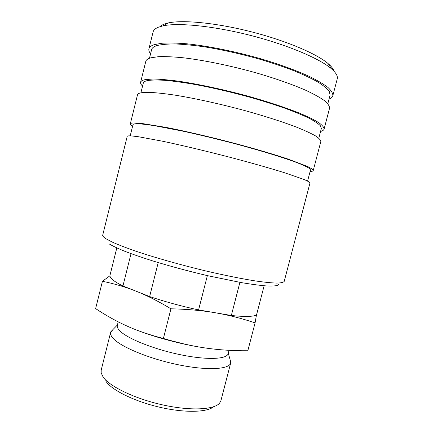 <?xml version="1.0" encoding="UTF-8"?>
<svg xmlns="http://www.w3.org/2000/svg" width="433" height="433" viewBox="0 0 433 433"><rect width="100%" height="100%" fill="white"/><g stroke="black" fill="none" stroke-linecap="round" stroke-linejoin="round"><path stroke-width="0.65" d="M229.961 359.184L230.708 362.946L220.927 400.644L219.623 403.091C214.281 409.791 190.45 411.063 162.716 404.904C134.993 398.793 109.592 386.528 103.103 377.019L101.165 372.894L101.192 370.128L110.648 332.338L113.105 329.399M213.631 406.733C207.012 412.449 184.453 413.012 159.49 407.182C134.528 401.391 112.142 390.312 106.123 381.554L105.62 380.796M230.708 362.946C229.409 369.452 207.234 370.783 177.963 364.694C148.719 358.659 120.082 346.611 112.867 338.059C110.972 335.884 110.231 333.973 110.648 332.338M229.035 350.319L228.175 353.642C227.033 359.347 206.66 360.234 179.803 354.595C152.968 349.009 126.474 338.173 119.54 330.547C117.695 328.566 116.959 326.845 117.327 325.383L118.214 321.854M116.813 247.936L109.977 275.361C109.733 276.568 110.686 278.078 112.829 279.875C114.999 281.683 118.366 283.712 122.94 285.975L131.026 253.651M109.944 275.794L102.432 281.282C114.193 283.664 125.402 286.965 136.065 291.187L122.94 285.975M239.904 282.359L231.336 315.484C244.25 316.864 252.639 316.729 256.488 315.089L264.13 285.764M208.987 348.489L206.054 348.089C219.179 349.961 233.1 350.849 247.822 350.752L255.086 322.866L256.433 315.11M231.336 315.484L198.579 309.925L207.369 275.626M136.422 329.962C156.519 337.816 184.063 344.993 206.054 348.089C192.977 346.248 178.759 343.044 163.398 338.471L170.943 308.794C187.408 309.184 202.146 310.499 215.152 312.74C228.229 314.964 241.538 318.336 255.086 322.866M158.207 262.593L149.634 296.573L136.065 291.187C146.668 295.355 158.294 301.222 170.943 308.794M163.398 338.471C149.753 334.958 137.71 330.861 127.27 326.168C116.758 321.481 106.209 315.63 95.628 308.615L102.432 281.282M198.579 309.925C181.389 306.185 165.07 301.736 149.634 296.573M105.961 238.756C103.568 237.208 102.486 236.001 102.718 235.119L127.205 136.373C127.307 135.886 128.736 135.735 131.491 135.924L138.528 136.758L162.343 141.18C182.569 145.434 209.171 151.799 234.832 158.559C254.171 163.723 270.712 168.437 284.449 172.707L303.923 179.441C307.674 181.048 309.698 182.223 309.985 182.959L284.21 281.385C283.463 282.403 281.006 282.976 276.833 283.101C271.648 282.938 264.801 282.262 256.293 281.077C242.134 278.868 225.387 275.507 206.043 271.004C180.442 264.872 154.332 257.462 134.858 250.859C125.716 247.644 118.204 244.732 112.315 242.117L105.961 238.756M307.592 181.07L310.51 169.925L309.265 168.302C306.894 166.819 302.808 164.941 297.011 162.656C284.037 157.796 262.728 151.209 238.101 144.557C219.071 139.513 200.82 135.08 183.365 131.259L154.554 125.694C147.155 124.563 141.434 123.914 137.38 123.741C134.593 123.714 133.131 124.027 132.98 124.677L130.209 135.854M310.093 171.506C312.014 171.43 313.059 171.116 313.232 170.559L320.831 141.537C320.734 140.054 318.905 138.138 315.332 135.789C310.721 133.212 304.383 130.301 296.313 127.058C282.754 121.906 266.306 116.612 246.967 111.167C221.279 104.142 194.466 98.221 173.92 94.968C164.21 93.56 156.091 92.7 149.569 92.381L142.235 92.624C139.334 93.014 137.759 93.745 137.51 94.811L130.29 123.93C130.171 124.498 130.939 125.278 132.59 126.257M313.232 170.559C312.999 169.601 311.035 168.204 307.338 166.375L287.999 159.046C274.316 154.511 257.803 149.623 238.464 144.373C212.798 137.537 186.13 131.302 165.807 127.351L141.835 123.475L134.706 122.961C131.908 122.945 130.436 123.27 130.29 123.93M318.807 138.197L321.351 128.477L320.388 125.765C318.201 123.557 314.288 120.969 308.642 118.014C302.012 114.875 293.855 111.535 284.178 107.979C273.748 104.375 262.42 100.819 250.204 97.301C231.141 92.077 212.792 87.807 195.142 84.495C184.095 82.589 174.337 81.22 165.866 80.392C158.289 79.883 152.378 79.905 148.135 80.446C145.201 80.987 143.588 81.869 143.301 83.093L140.882 92.846M320.572 131.453C322.623 130.918 323.797 130.122 324.095 129.066L329.551 108.223C329.616 106.134 327.938 103.617 324.512 100.672C320.041 97.512 313.822 94.058 305.855 90.318C292.762 84.581 275.756 78.568 256.731 73.02C231.027 65.778 204.046 60.225 183.235 57.778C173.389 56.81 165.13 56.442 158.451 56.68L150.884 57.795C147.859 58.65 146.165 59.846 145.797 61.383L140.611 82.297C140.373 83.363 141.023 84.63 142.56 86.08M324.095 129.066C324.063 127.356 322.287 125.213 318.769 122.642C314.212 119.844 307.917 116.731 299.885 113.305C286.381 107.887 269.959 102.415 250.62 96.884C224.927 89.777 198.054 83.997 177.406 81.047C167.647 79.802 159.474 79.125 152.892 79.017L145.477 79.585C142.527 80.148 140.904 81.052 140.611 82.297M327.83 103.714L330.076 95.141L329.34 91.547C327.299 88.749 323.521 85.599 318.001 82.097C311.489 78.438 303.425 74.638 293.818 70.693C283.453 66.742 272.157 62.931 259.941 59.267C240.862 53.892 222.421 49.757 204.62 46.861C193.464 45.27 183.581 44.296 174.964 43.944C167.246 43.939 161.19 44.496 156.789 45.617C153.737 46.618 152.005 47.966 151.599 49.649L149.466 58.249M328.999 99.249C331.148 98.334 332.43 97.149 332.836 95.688L337.22 78.941C337.978 76.186 336.035 72.787 331.386 68.744C319.641 58.542 287.171 44.745 250.279 35.349C213.393 25.942 178.282 22.511 163.084 25.845L158.483 27.176C155.35 28.443 153.553 30.056 153.082 32.004L148.914 48.81C148.573 50.282 149.125 51.938 150.576 53.773M332.836 95.688C332.961 93.376 331.337 90.632 327.965 87.461C323.548 84.078 317.378 80.419 309.449 76.495C296.405 70.492 279.431 64.29 260.406 58.666C234.697 51.338 207.651 45.92 186.742 43.782C176.848 42.981 168.529 42.802 161.79 43.246L154.137 44.691C151.068 45.719 149.325 47.094 148.914 48.81M333.989 71.207C333.388 69.026 331.516 66.563 328.36 63.813C317.026 53.881 286.17 40.675 251.194 31.766C216.224 22.841 182.807 19.669 168.101 22.965L163.642 24.28L160.259 26.18M279.041 283.712L277.964 285.304C275.697 285.986 271.702 286.186 265.981 285.904C259.275 285.325 251.059 284.227 241.333 282.614L207.358 275.621C188.377 271.134 170.272 266.268 153.055 261.018C142.338 257.624 132.991 254.409 125.007 251.373C117.965 248.51 112.65 246.004 109.062 243.855M186.666 344.63L158.083 337.345M117.435 324.961L110.88 331.678M109.955 275.978L109.625 275.989M228.283 353.214L230.821 362.253M168.101 22.965L163.084 25.845M328.36 63.813L331.386 68.744"/></g></svg>
